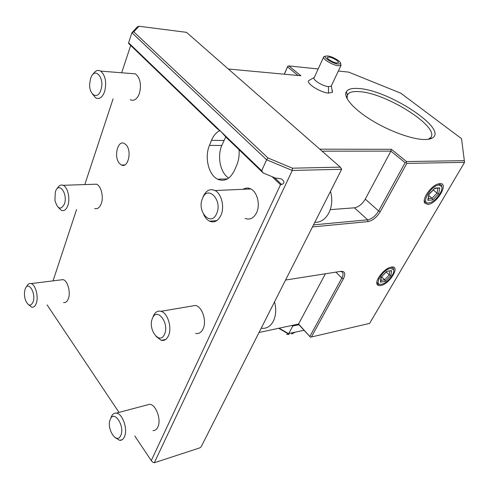 <?xml version="1.0" encoding="UTF-8"?>
<svg xmlns="http://www.w3.org/2000/svg" width="489" height="489" viewBox="0 0 489 489"><rect width="100%" height="100%" fill="white"/><g stroke="black" fill="none" stroke-linecap="round" stroke-linejoin="round"><path stroke-width="0.73" d="M266.615 159.769L131.902 32.72L128.601 42.794L261.676 170.734L266.615 159.769L292.275 170.472L292.404 168.179L340.313 167.152L186.492 32.341L138.974 26.247L133.76 31.858L268.021 157.996L266.615 159.769M138.974 26.247L137.427 26.803L131.902 32.72L133.76 31.858M268.021 157.996L292.404 168.179M53.05 280.869L76.571 209.543M84.805 184.579L113.093 98.821M121.682 72.775L130.691 45.471M261.676 170.734L263.192 172.978L226.419 137.592L220.967 131.602L216.841 128.375L128.662 43.521L128.601 42.794M263.192 172.978L276.297 178.418L277.459 178.222L281.358 178.925C284.671 181.352 284.775 183.21 281.67 184.506L280.509 184.708L151.254 460.601L152.574 462.111L154.298 462.753L292.275 170.472L341.658 169.273L340.313 167.152M154.298 462.753L199.812 447.869L201.193 446.72L341.658 169.273M151.254 460.601L134.756 435.943M119.004 412.392L47.115 304.934M219.891 130.606C216.291 132.305 213.491 135.557 211.492 140.349L209.439 145.404C204.323 157.226 208.589 175.05 217.636 179.194C224.53 182.018 230.16 179.053 234.524 170.3L236.731 165.178C238.705 160.484 239.482 155.337 239.048 149.75M272.128 176.688L280.509 184.708M119.53 163.509L121.468 165.007C128.081 168.65 132.201 150.93 126.064 144.793L124.316 143.442C117.598 139.671 113.491 157.293 119.53 163.509M243.155 189.292C245.606 187.782 248.149 187.666 250.784 188.95C257.318 191.957 260.49 204.83 256.578 212.727C253.663 218.283 249.842 220.172 245.111 218.4M190.814 306.236L195.539 305.436C202.299 306.78 206.981 321.2 203.063 328.895C201.272 332.489 198.815 334.005 195.679 333.449M93.283 184.298L96.461 184.194C101.076 185.741 103.851 196.774 101.29 203.565C99.701 207.684 97.494 209.335 94.67 208.51M131.199 73.527L135.477 73.863C140.3 78.112 141.596 84.67 139.371 93.558C137.061 99.291 134.029 101.339 130.27 99.713M146.779 405.051L149.61 404.299C155.954 404.342 161.608 419.806 157.837 427.068C156.676 429.476 155.068 430.65 153.008 430.595M60.777 279.916L63.02 279.635C67.531 280.405 70.887 292.098 68.405 298.559C67.28 301.566 65.679 302.893 63.601 302.538M225.777 136.816L221.798 145.477C216.951 156.529 220.417 173.063 228.711 178.082M202.77 197.703L203.228 196.474C206.132 190.368 210.074 188.393 215.068 190.545C221.578 193.687 224.787 207.116 220.936 215.319C218.063 221.095 214.28 223.051 209.573 221.187L216.835 220.618M203.693 214.567C205.191 217.77 207.153 219.977 209.573 221.187M202.489 198.455C196.523 211.401 211.059 227.367 216.645 213.577C222.862 200.19 207.709 184.457 202.489 198.455M153.057 316.78L153.338 316.059C155.111 312.116 157.647 310.533 160.942 311.297C167.623 312.752 172.311 327.758 168.485 335.699C166.737 339.409 164.316 340.961 161.223 340.344L165.655 339.458M155.942 336.304L161.223 340.344M152.434 318.412C147.44 329.158 159.897 345.729 164.542 334.164C169.726 323.095 156.792 306.634 152.434 318.412M57.195 188.656C58.772 185.557 60.74 184.439 63.099 185.3C67.61 186.902 70.379 198.308 67.916 205.313C66.382 209.567 64.236 211.26 61.48 210.404L58.283 207.409M55.324 192.043L54.909 200.386C57.653 209.243 60.838 210.423 64.456 203.925C68.063 193.558 58.747 181.095 55.459 191.627L55.324 192.043M92.989 74.352C95.257 70.642 97.831 69.56 100.71 71.119C105.465 75.502 106.773 82.299 104.634 91.51C102.397 97.458 99.426 99.591 95.734 97.916L92.409 93.925M90.483 78.827L89.658 84.139C89.114 95.221 97.971 100.037 100.899 89.952C105.043 78.008 94.787 66.168 90.783 77.965L90.483 78.827M111.113 417.294L111.296 416.83C112.446 414.189 114.096 412.954 116.254 413.119C122.476 413.254 128.112 429.33 124.438 436.775C123.314 439.25 121.737 440.442 119.719 440.351L122.348 439.58M115.19 437.667L119.719 440.351M110.288 419.409C106.046 428.462 116.871 445.253 120.795 435.412C125.184 426.108 113.98 409.348 110.288 419.409M26.553 286.854C27.653 284.25 29.144 283.162 31.021 283.583C35.416 284.409 38.747 296.481 36.369 303.119C35.287 306.206 33.735 307.557 31.712 307.171L28.741 304.861M25.043 289.537C24.144 292.807 24.279 296.31 25.44 300.044C28.179 306.126 30.74 306.731 33.136 301.866C36.278 292.88 27.916 279.995 25.122 289.292L25.043 289.537M284.256 74.206L287.838 66.119L287.55 66.889L298.101 75.489M248.412 189.06L248.785 188.228M291.799 325.478L292.764 326.035L288.693 333.718L279.127 328.192M298.327 324.079L298.907 324.714L292.764 326.035M285.582 280.038L340.864 271.346C344.977 271.187 345.827 273.644 343.425 278.706L311.383 337L310.393 337.129L298.565 324.03L259.023 332.496M298.565 324.03L325.399 273.779M330.258 209.64L354.421 207.813C358.614 207.024 362.227 204.127 365.265 199.121L390.9 151.113L405.106 162.684L406.255 162.489L406.799 163.405L380.277 211.658C376.762 217.324 372.655 220.643 367.948 221.615L312.465 226.933M406.799 163.405L464.55 162.354L461.524 138.656L464.55 162.354L369.623 323.388L311.383 337M439.898 183.564L437.209 184.243C430.204 186.902 422.129 199.017 424.654 202.947L427.777 204.426C436.787 204.237 449.458 182.727 439.898 183.564M391.396 267.067L389.867 267.471C383.303 269.555 374.959 280.545 377.086 284.231C377.661 285.423 378.847 285.863 380.656 285.552C389.77 284.292 401.017 265.191 391.396 267.067M340.081 271.468L341.108 271.529C343.425 272.257 343.675 274.439 341.854 278.07L309.873 336.401M310.393 337.129L298.907 324.714M338.339 71.046L348.645 72.109L400.784 93.197L461.524 138.656M318.18 68.961L288.822 65.929L300.912 75.746L228.345 69.016M319.788 149.157L391.414 149.298L406.506 161.559L464.03 160.667M358.675 88.521C388.26 89.854 448.297 128.937 432.453 137.922C430.675 139.035 427.967 139.573 424.342 139.524C411.909 139.396 389.012 131.046 371.108 119.946C353.15 108.845 343.162 97.011 346.304 91.749C347.985 89.071 352.104 87.996 358.675 88.521M314.286 77.47L308.969 80.453C305.173 82.794 320.124 92.519 328.522 93.087L332.392 92.323L332.379 90.459M284.347 74.212L287.55 66.889M287.838 66.119L288.822 65.929M304.005 330.295L288.015 333.694L278.669 328.29M291.108 333.18L294.928 332.324M406.255 162.489L406.506 161.559M322.062 151.156L390.9 151.113L391.414 149.298M405.106 162.684L378.633 210.973C375.509 216.016 371.86 218.962 367.673 219.824L313.504 224.879M347.056 98.595L347.41 94.811L348.107 93.876C350.075 91.975 353.761 91.235 359.158 91.645C386.31 92.788 441.579 127.91 430.302 137.953L428.175 139.316M323.516 57.305L314.231 77.592C311.835 79.371 322.508 86.174 328.461 86.632L328.522 93.087M331.456 85.642L331.2 86.186L328.461 86.632M340.589 63.552L340.98 65.453L338.26 65.783C332.3 65.159 321.42 58.38 323.755 56.785L324.672 56.412M327.801 55.96C332.887 56.553 342.08 62.158 340.497 63.729L338.027 64.102C332.673 63.527 322.978 57.39 325.429 56.149L327.801 55.96M329.244 57.109L327.489 57.305C326.041 58.301 332.826 62.525 336.554 62.928L338.266 62.726C339.684 61.706 332.972 57.537 329.244 57.109M441.915 187.739L441.567 185.16L438.315 183.852M424.305 200.142L424.678 201.786L427.582 203.167L428.816 202.941M441.561 186.321L439.024 185.074C431.115 185.093 420.198 204.109 428.633 202.959L430.693 202.434C436.677 200.258 443.774 189.805 441.561 186.321L441.567 185.16M434.868 188.131L428.847 194.39L427.826 200.282L432.741 199.928L438.676 193.76L439.776 187.855L434.868 188.131L434.678 188.516M439.776 187.855L434.648 188.546M438.676 193.76L437.007 193.106L437.881 188.363M432.741 199.928L432.062 198.253L437.007 193.106L433.236 190.019M427.826 200.282L428.278 199.225M428.847 194.39L428.199 199.695M428.902 195.631L432.062 198.253L428.407 198.51M376.903 281.786L377.153 283.125C377.685 284.237 378.792 284.647 380.466 284.36L380.601 284.335M393.541 269.525L390.619 268.4C382.618 269.39 372.96 286.212 381.414 284.25L382.502 283.956C388.125 282.232 395.399 272.77 393.541 269.525L393.596 268.424L391.047 267.128M393.786 270.68L393.596 268.424M386.634 271.401L391.585 270.57L386.634 271.401L381.316 277.061M380.998 277.239L380.393 282.165L385.35 281.273L390.907 275.515L389.317 274.934L389.831 271.144M385.35 281.273L384.69 279.732L389.317 274.934L386.206 272M380.393 282.165L380.827 281.047M387.508 268.595L388.187 269.231M384.684 270.564L385.253 271.095M380.075 275.338L380.638 275.875M381.591 276.786L384.69 279.732L380.907 280.405M378.217 278.223L378.889 278.871M314.782 222.354C320.662 222.452 325.356 219.323 328.859 212.953C332.074 206.266 332.612 199.072 330.472 191.37M261.413 328.223C266.401 328.901 270.356 326.591 273.284 321.291C276.01 315.588 276.432 309.103 274.543 301.835M274.525 177.684L281.67 184.506M211.492 140.349L223.87 140.49M209.439 145.404L221.798 145.477M343.425 278.706L341.854 278.07L335.876 272.128M380.277 211.658L378.633 210.973L365.265 199.121M367.948 221.615L367.673 219.824L354.421 207.813M390.907 275.515L391.585 270.57M227.501 178.876L217.636 179.194M124.701 164.958L121.468 165.007M215.068 190.545L250.784 188.95M160.942 311.297L195.539 305.436M63.099 185.3L96.461 184.194M100.71 71.119L135.477 73.863M116.254 413.119L149.61 404.299M31.021 283.583L63.02 279.635M291.695 334.005L295.001 332.306M286.603 334.274L289.03 334.445M429.299 138.748L432.453 137.922M347.41 94.811L346.304 91.749M348.107 93.876L346.903 96.357M429.959 138.576L429.709 139.023M332.392 92.323L331.353 85.985M331.2 86.186L340.98 65.453M340.497 63.729L341.071 65.343M325.429 56.149L323.871 56.687M327.343 57.629L327.489 57.305M424.678 201.786L424.654 202.947M429.116 194.304L434.703 188.485M377.153 283.125L377.086 284.231M380.766 281.566L381.316 277.074M381.267 277.122L386.524 271.676"/></g></svg>
